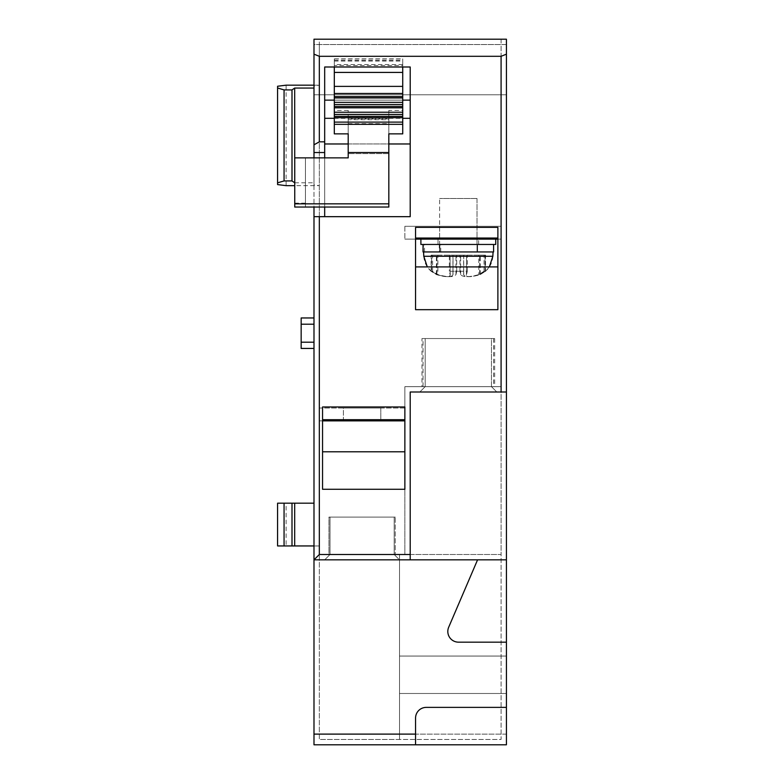 <?xml version="1.0" encoding="UTF-8"?>
<svg xmlns="http://www.w3.org/2000/svg" width="784" height="784" viewBox="0 0 784 784"><rect width="100%" height="100%" fill="white"/><g stroke="black" fill="none" stroke-linecap="round" stroke-linejoin="round"><path stroke-width="0.59" stroke-dasharray="3.92 2.94" d="M313.992 342.196L301.164 342.196L301.164 317.961L301.164 348.439L313.992 348.439L313.992 317.961L313.992 348.439M301.164 324.204L313.992 324.204M324.684 559.845L330.025 554.504L330.025 517.087L394.176 517.087L394.176 554.504L330.025 554.504L330.025 517.087L394.176 517.087L394.176 554.504L330.025 554.504L394.176 554.504L399.517 559.845L324.684 559.845L399.517 559.845L324.684 559.845L330.025 554.504L394.176 554.504L399.517 559.845M324.684 143.972L324.684 118.315L324.684 143.972M348.204 143.972L388.825 143.972L388.825 118.315L348.204 118.315L348.204 143.972L388.825 143.972M410.208 143.972L410.208 118.315L410.208 143.972M334.307 118.315L402.731 118.315M491.46 386.659L496.811 392L419.832 392L496.811 392L419.832 392L496.811 392L491.46 386.659L491.46 338.541L425.173 338.541L491.46 338.541L425.173 338.541L491.46 338.541L491.46 386.659L425.173 386.659L419.832 392L425.173 386.659L491.46 386.659M395.244 517.087L328.957 517.087L328.957 554.504L395.244 554.504L328.957 554.504L395.244 554.504L328.957 554.504L328.957 517.087L395.244 517.087L395.244 554.504L395.244 517.087L328.957 517.087L395.244 517.087M423.037 338.541L493.597 338.541L423.037 338.541L423.037 386.659L493.597 386.659L423.037 386.659M493.597 338.541L493.597 386.659M380.808 408.033L380.808 419.705L343.392 419.705L380.808 419.705L343.392 419.705L380.808 419.705L380.808 408.033L343.392 408.033L343.392 419.705L343.392 408.033L380.808 408.033M425.173 386.659L425.173 338.541L425.173 386.659M421.968 338.541L494.665 338.541L421.968 338.541L421.968 386.659L494.665 386.659L421.968 386.659M494.665 338.541L494.665 386.659M477.025 226.292L477.025 239.12L439.608 239.12L477.025 239.12L439.608 239.12L477.025 239.12L477.025 226.292L439.608 226.292L439.608 239.12L439.608 226.292L477.025 226.292M313.992 44.541L313.992 94.795L313.992 44.541L506.425 44.541L506.425 94.795L313.992 94.795L506.425 94.795L506.425 39.2L313.992 39.2L506.425 39.2L506.425 44.541L313.992 44.541M313.992 86.015L313.992 39.2L319.333 39.2L319.333 85.172L313.992 86.015L313.992 184.818L319.333 185.661L294.745 185.661M313.992 545.948L319.333 545.948L319.333 559.845L506.425 559.845L506.425 744.8L313.992 744.8L313.992 184.818M313.992 157.868L313.992 207.045M324.684 157.868L324.684 207.045M313.992 216.668L324.684 216.668L324.684 66.993L410.208 66.993L410.208 216.668L324.684 216.668M319.333 39.2L506.425 39.2L506.425 392L410.208 392L410.208 559.845L506.425 559.845L319.333 559.845M294.745 182.79L313.992 182.79M313.992 503.181L277.575 503.181L277.575 545.948L286.121 545.948L286.121 503.181M301.164 342.196L301.164 317.961M506.425 559.845L506.425 392L410.208 392L410.208 559.845L410.208 392L506.425 392M506.425 656.061L506.425 693.487L506.425 656.061L399.517 656.061L506.425 656.061M404.867 406.965L322.547 406.965L322.547 489.285L404.867 489.285L404.867 386.659L501.084 386.659L501.084 44.541L319.333 44.541L319.333 554.504L404.867 554.504L404.867 451.78L322.547 451.78L322.547 419.705L404.867 419.705L404.867 554.504L404.867 451.78L404.867 554.504L319.333 554.504L501.084 554.504L404.867 554.504L501.084 554.504L501.084 386.659L501.084 739.459L399.517 739.459L399.517 554.504L399.517 739.459L319.333 739.459L319.333 554.504L319.333 739.459L501.084 739.459L501.084 554.504L319.333 554.504L319.333 44.541L319.333 100.136L319.333 44.541L501.084 44.541L319.333 44.541L501.084 44.541L501.084 386.659L404.867 386.659L404.867 420.861L404.867 386.659L404.867 419.705L404.867 408.033L319.333 408.033L319.333 420.861L319.333 408.033L404.867 408.033L404.867 420.861L319.333 420.861L322.547 420.861L322.547 406.965L404.867 406.965L322.547 406.965L322.547 419.705L404.867 419.705L404.867 406.965M415.559 266.913L415.559 309.68L497.879 309.68L497.879 227.36L415.559 227.36L415.559 309.68L415.559 238.052L497.879 238.052L497.879 266.913L415.559 266.913L497.879 266.913L497.879 309.68L497.879 238.052L415.559 238.052L415.559 227.36L497.879 227.36L497.879 238.052L415.559 238.052L415.559 227.36L497.879 227.36L497.879 239.12L404.867 239.12L415.559 239.12L415.559 238.052L415.559 266.913L497.879 266.913M319.333 545.948L286.121 545.948M286.121 185.661L286.121 85.172M313.992 85.172L319.333 85.172M506.425 707.384L426.251 707.384A10.692 10.692 0 0 0 415.559 718.075L415.559 744.8M477.564 559.845L448.673 627.269A10.692 10.692 0 0 0 458.493 642.165L506.425 642.165M322.547 451.78L404.867 451.78L322.547 451.78L322.547 489.285L322.547 419.705L404.867 419.705L322.547 419.705L322.547 420.861L322.547 419.705L404.867 419.705M399.517 693.487L399.517 656.061L399.517 693.487L506.425 693.487L399.517 693.487M277.575 184.583L277.575 86.25M394.176 517.087L330.025 517.087L394.176 517.087M501.084 239.12L501.084 226.292L501.084 239.12L497.879 239.12L501.084 239.12M501.084 386.659L404.867 386.659L501.084 386.659M324.684 100.136L410.208 100.136M334.307 100.136L402.731 100.136M501.084 226.292L404.867 226.292L501.084 226.292M322.547 420.861L322.547 419.705M415.559 239.12L415.559 238.052L415.559 239.12L415.559 238.052L497.879 238.052L497.879 239.12L497.879 238.052L415.559 238.052L497.879 238.052L497.879 239.12M404.867 226.292L404.867 239.12L404.867 226.292M415.559 238.052L497.879 238.052M432.582 271.235L431.112 271.235L436.404 274.606C445.88 277.35 450.437 277.35 450.075 274.606L449.34 271.235L459.924 271.235L460.659 274.606C462.981 277.35 469.008 277.35 478.759 274.606L484.051 271.235L485.531 271.235L480.229 274.606C470.753 277.35 466.196 277.35 466.568 274.606L467.303 271.235L456.709 271.235L455.974 274.606C453.662 277.35 447.625 277.35 437.884 274.606L432.582 271.235L432.582 255.153L437.884 255.153L437.884 274.606M484.786 271.685L485.531 271.235L485.531 255.153L478.759 255.153L478.759 274.606M466.411 275.429L466.568 255.153L466.411 275.429M476.848 198.499L439.608 198.499L476.848 198.499M439.785 251.948L477.025 251.948L439.785 251.948M492.734 251.948L423.576 251.948L492.734 251.948M431.847 271.685L431.112 271.235L431.112 255.153L432.582 255.153M450.222 275.429L450.075 255.153L450.232 275.429M436.404 274.606L436.404 255.153L450.232 255.153M455.974 274.606L455.974 255.153L437.884 255.153M467.303 271.235L467.303 255.153L466.568 255.153M456.709 271.235L456.709 255.153L467.303 255.153M480.229 274.606L480.229 255.153L466.411 255.153M484.051 271.235L484.051 255.153M460.659 274.606L460.659 255.153L478.759 255.153M459.924 271.235L459.924 255.153L449.34 255.153L449.34 271.235M449.34 255.153L450.075 255.153M460.659 255.153L459.924 255.153M436.404 255.153L431.112 255.153M455.974 255.153L456.709 255.153M480.229 255.153L485.531 255.153M424.516 251.948L424.516 244.461L493.597 244.461L493.597 251.948L423.046 251.948M440.745 251.948L440.745 244.461L477.564 244.461L439.275 244.461L439.275 251.948M424.516 244.461L440.745 244.461M493.597 244.461L423.458 244.461L423.458 251.948L439.824 251.948L423.458 251.948L423.438 244.461L493.597 244.461L439.275 244.461M438.197 239.12L478.632 239.12L438.197 239.12M478.436 244.461L438.011 244.461L478.436 244.461M495.733 239.12L420.9 239.12L495.733 239.12L420.9 239.12L420.9 244.461L495.733 244.461L420.9 244.461L495.733 244.461L495.38 239.12M431.582 271.235L436.943 274.606L431.582 271.235L431.582 255.153L453.015 255.153L453.025 271.235L463.716 271.235L463.707 274.625L463.707 255.153L479.71 255.153L463.628 255.153L463.628 274.606L463.618 271.235L452.927 271.235L452.936 274.625L452.936 255.153L431.602 255.153L431.602 271.235M463.716 271.235L463.707 274.606C464.667 277.35 470.008 277.35 479.71 274.606L485.061 271.235L479.69 274.606C469.979 277.35 464.628 277.35 463.628 274.606M452.927 271.235L452.936 274.606C451.966 277.35 446.635 277.35 436.923 274.606C446.655 277.35 452.015 277.35 453.015 274.606L453.025 271.235M477.025 198.499L439.608 198.499L477.025 198.499L477.025 251.948L439.608 251.948L477.025 251.948L477.025 198.499M493.067 251.948L423.576 251.948L493.067 251.948L492.842 256.28L423.801 256.28L492.842 256.28L423.801 256.28L423.576 251.948M439.608 251.948L439.608 198.499L439.608 251.948M463.618 271.235L463.618 255.153L452.927 255.153M485.061 271.235L485.061 255.153L479.71 255.153L485.031 255.153L485.031 271.235M463.716 255.153L453.015 255.153L453.015 274.606M439.824 251.948L477.564 251.948L439.844 251.948L439.824 244.461L477.564 244.461L439.844 244.461L439.844 251.948M438.011 239.12L478.632 239.12L438.011 239.12L438.011 244.461L478.632 244.461L438.011 244.461L438.011 239.12M478.632 244.461L478.632 239.12L478.632 244.461M402.731 133.858L402.731 110.426L388.825 110.426L388.825 153.595L348.204 153.595L388.825 153.595L388.825 207.045L294.745 207.045L294.745 157.868L305.437 157.868L305.437 207.045L305.437 157.868L348.204 157.868L348.204 110.426L348.204 118.952L388.825 118.952L388.825 118.315M348.204 118.952L348.204 118.315M334.307 133.858L334.307 58.878L402.731 58.878L402.731 110.426M388.825 110.426L388.825 118.952M388.825 133.858L388.825 119.707L388.825 133.858M348.204 119.707L348.204 133.858L348.204 119.707L388.825 119.707M348.204 110.426L334.307 110.426M334.307 66.993L334.307 65.591L402.731 65.591L402.731 58.878M402.731 65.591L402.731 66.993M334.307 58.878L334.307 65.591M319.333 185.661L319.333 503.181M506.425 734.108L313.992 734.108M501.084 39.2L501.084 392M501.084 734.108L399.517 734.108M492.842 256.28L492.842 256.28C492.421 262.464 489.824 267.609 485.051 271.685M436.943 274.606L436.943 255.153L436.923 274.606M479.69 274.606L479.69 255.153L479.71 274.606M334.307 61.025L402.731 61.025M305.437 203.154L294.745 203.154M348.204 123.656L388.825 123.656M334.307 59.065L402.731 59.065M334.307 60.495L402.731 60.495M402.731 64.582L334.307 64.582M489.343 266.913L485.306 271.47M431.337 271.47L427.3 266.913M477.564 251.948L477.564 244.461L477.564 251.948M431.592 271.685C426.81 267.609 424.213 262.464 423.801 256.28"/><path stroke-width="1.18" d="M301.164 317.961L313.992 317.961L301.164 317.961L301.164 324.204L313.992 324.204M313.992 207.045L313.992 559.845L319.333 554.504L319.333 216.668L410.208 216.668L410.208 66.993L324.684 66.993L324.684 152.527L313.992 152.527L313.992 144.805L319.333 141.835L319.333 56.301L313.992 54.165L313.992 39.2L506.425 39.2L506.425 559.845L313.992 559.845L313.992 744.8L415.559 744.8L415.559 718.075A10.692 10.692 0 0 1 426.251 707.384L506.425 707.384L506.425 642.165L458.493 642.165A10.692 10.692 0 0 1 448.673 627.269L477.564 559.845M324.684 143.972L348.204 143.972L348.204 133.858L348.204 157.868L294.745 157.868L294.745 207.045L388.825 207.045L388.825 152.527L348.204 152.527M388.825 152.527L388.825 133.858L388.825 143.972L410.208 143.972M324.684 118.315L334.307 118.315M402.731 118.315L410.208 118.315M313.992 54.165L313.992 144.805M313.992 152.527L313.992 157.868M324.684 152.527L324.684 157.868M324.684 207.045L324.684 216.668M319.333 56.301L501.084 56.301L506.425 54.165M313.992 88.053L294.676 88.053L294.745 182.79M313.992 503.181L294.676 503.181L294.676 545.948L313.992 545.948M506.425 707.384L506.425 744.8L415.559 744.8M319.333 554.504L410.208 554.504L410.208 559.845L313.992 559.845M324.684 559.845L399.517 559.845M319.333 216.668L313.992 216.668M301.164 324.204L301.164 342.196L313.992 342.196M301.164 342.196L301.164 348.439L313.992 348.439M415.559 227.36L497.879 227.36L497.879 309.68L415.559 309.68L415.559 227.36M404.867 489.285L322.547 489.285L322.547 406.965L404.867 406.965L404.867 489.285M319.333 141.835L324.684 141.835M410.208 554.504L410.208 392L506.425 392M506.425 559.845L506.425 642.165M294.745 185.661L286.121 185.661L277.575 184.583L277.575 182.839L284.063 180.928L292.001 180.928L294.676 182.79M294.676 88.053L292.001 89.915L284.063 89.915L277.575 88.004L277.575 86.25L286.121 85.172L313.992 85.172M292.001 89.915L292.001 180.928M294.676 503.181L277.575 503.181L277.575 545.948L294.676 545.948M292.001 503.181L292.001 545.948M415.559 266.913L497.879 266.913M322.547 451.78L404.867 451.78L404.867 420.861L322.547 420.861M284.063 89.915L284.063 180.928M284.063 503.181L284.063 545.948M415.559 238.052L497.879 238.052M322.547 419.705L404.867 419.705M277.575 182.839L277.575 88.004M324.684 100.136L334.307 100.136M402.731 100.136L410.208 100.136M415.559 239.12L497.879 239.12M423.046 244.461L423.046 251.948L493.597 251.948L493.597 244.461M495.733 239.12L495.733 244.461L420.9 244.461L420.9 239.12L495.38 239.12M402.731 112.23L334.307 112.23L334.307 107.81L402.731 107.81L402.731 133.858L388.825 133.858M402.731 122.108L334.307 122.108L334.307 133.858L348.204 133.858M334.307 122.108L334.307 117.678L402.731 117.678M402.731 66.993L402.731 102.361L334.307 102.361L334.307 107.81M402.731 107.81L402.731 102.361M334.307 112.23L334.307 117.678M334.307 102.361L334.307 97.941L402.731 97.941M402.731 72.412L334.307 72.412L334.307 97.941M334.307 72.412L334.307 66.993M313.992 734.108L415.559 734.108M501.084 392L501.084 56.301M427.3 266.913L423.801 256.28L492.842 256.28L489.343 266.913M294.745 203.84L388.825 203.84M402.731 124.333L334.307 124.333M402.731 116.365L334.307 116.365M334.307 86.387L402.731 86.387M402.731 114.454L334.307 114.454M334.307 93.482L402.731 93.482M334.307 96.628L402.731 96.628M402.731 106.497L334.307 106.497M402.731 104.586L334.307 104.586M423.801 256.28L423.576 251.948M492.842 256.28L493.067 251.948"/></g></svg>
